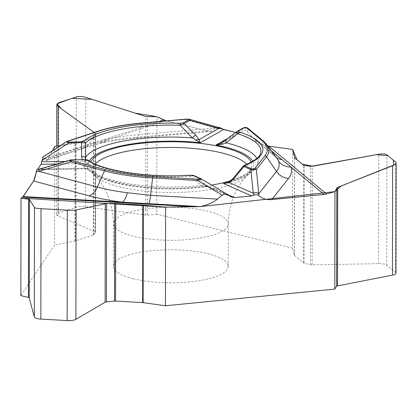 <?xml version="1.0" encoding="UTF-8"?>
<svg xmlns="http://www.w3.org/2000/svg" width="417" height="417" viewBox="0 0 417 417"><rect width="100%" height="100%" fill="white"/><g stroke="black" fill="none" stroke-linecap="round" stroke-linejoin="round"><path stroke-width="0.31" stroke-dasharray="2.08 1.56" d="M264.779 145.392L267.85 146.028L264.779 145.392L235.647 132.512L237.382 132.945L239.999 132.627L241.511 131.491C243.674 130.068 245.597 130.161 247.291 131.767L254.396 139.367L264.779 145.392L271.556 151.001M251.143 162.187A80.794 23.216 -179.9 0 1 251.706 166.034A80.794 23.216 -179.9 0 1 250.336 169.443A80.794 23.216 -179.9 0 1 230.95 180.603M211.695 185.07A80.794 23.216 -179.9 0 1 90.254 165.747A80.794 23.216 -179.9 0 1 90.833 161.905M66.376 141.764L67.017 141.702L43.462 156.933L44.655 159.435L45.573 160.331L46.673 160.378L47.793 159.664L82.045 148.327A15.116 10.962 -108.3 0 0 84.302 147.926A15.116 10.962 -108.3 0 0 88.904 144.219L44.4 158.95M85.48 159.575L85.881 160.753L88.284 163.6L83.145 161.202L82.29 159.607M39.964 168.948A4.134 2.064 73.6 0 1 40.97 169.12L37.514 169.495M84.985 159.565L83.478 166.206L84.552 168.489L86.288 168.921M37.254 169.662L89.259 168.661L87.523 169.281L88.972 161.374A2.017 1.762 122.7 0 0 88.289 160.404M38.119 169.391L89.259 168.661A82.806 23.795 0.1 0 0 208.651 186.201L207.035 186.644M206.592 186.696L204.737 186.503L201.474 185.419L190.001 176.219A2.017 0.407 -93.5 0 1 190.288 175.255M39.98 168.948A4.134 2.059 73.6 0 1 41.012 169.114L84.552 168.489A4.134 3.456 128.8 0 1 87.278 169.062A4.134 3.456 128.8 0 1 87.523 169.281L87.461 168.666A86.799 24.942 0.1 0 0 201.474 185.419A4.134 2.439 -52.2 0 1 205.101 184.074L208.099 186.644L230.783 196.652M41.012 169.114L72.209 159.747M200.963 178.716A2.017 1.616 -66.2 0 1 201.234 178.877L229.423 195.662M205.101 184.074L194.233 175.792A2.017 1.616 113.8 0 0 193.962 175.63M85.881 160.753A4.134 1.897 145.6 0 0 83.145 161.202L65.354 161.452M70.708 159.893L84.943 159.732L88.972 161.374A89.895 25.833 0.1 0 0 190.001 176.219L194.233 175.792L201.369 178.924M83.478 166.206A4.134 3.789 -174.5 0 1 87.461 168.666M54.71 146.403L54.538 245.034L20.85 295.59M47.793 159.664L52.485 150.745L48.779 157.965L158.924 121.509M133.252 278.723A57.437 16.508 0.1 0 0 194.687 281.345A57.437 16.508 0.1 0 0 228.245 266.395A57.437 16.508 0.1 0 0 176.24 249.872A57.437 16.508 0.1 0 0 114.388 263.106A57.437 16.508 0.1 0 0 113.367 266.197A57.437 16.508 0.1 0 0 133.252 278.723M218.498 127.972L206.457 130.818L166.545 120.841L207.551 131.089L211.596 131.433L215.141 130.479L218.039 128.347L215.386 127.956L139.038 134.618A15.116 4.279 85 0 1 136.708 137.964A15.116 4.279 85 0 1 135.369 137.386L207.551 131.089M164.553 121.019L82.045 148.327M243.064 128.014A2.017 1.725 -119.5 0 0 242.903 128.118L243.241 127.925M246.463 127.638L248.511 128.806A2.017 1.824 129.6 0 0 248.235 128.514M219.921 127.685L218.039 128.347M217.481 127.175A4.134 2.492 -74.3 0 0 215.386 127.956M94.127 132.439L95.686 133.826L93.523 137.438L75.493 143.406L60.46 145.585L82.962 140.93L92.678 137.719L94.133 132.439M102.837 142.796A15.116 8.564 -101.8 0 0 107.028 139.189L88.904 144.219L96.895 131.814L67.017 141.702A2.017 1.459 71.7 0 1 67.627 141.207M243.21 166.174L243.867 166.19L233.192 179.513L228.172 182.505M186.065 119.142A2.017 0.573 -95 0 0 185.758 119.585L215.349 127.946A4.134 2.492 -74.2 0 1 217.465 127.175M135.369 137.386A120.591 34.653 -179.9 0 0 99.705 142.484A15.116 8.564 -101.8 0 0 102.817 142.802C113.064 140.659 124.36 139.049 136.708 137.964L211.289 131.459M188.891 119.147L142.093 123.396L139.038 134.618A108.212 31.098 0.1 0 0 107.028 139.189M292.625 149.463L292.453 248.094L156.776 214.187L156.943 116.708M227.75 194.63L208.651 186.201L208.099 186.644L208.292 186.858M276.904 158.179L273.437 154.66L251.081 136.145M256.799 158.413A86.799 24.942 -179.9 0 1 257.498 164.173L260.609 153.175A89.895 25.833 -179.9 0 1 243.867 166.19A2.017 1.564 68.4 0 1 244.69 165.148M204.737 186.503A4.134 3.685 136.4 0 1 208.099 186.644M232.947 178.617A4.134 0.881 -138.7 0 0 233.192 179.513A86.799 24.942 -179.9 0 0 257.498 164.173C256.544 167.498 254.151 170.537 250.315 173.29C244.842 177.168 236.903 180.41 226.499 183.006M229.319 181.843A4.134 0.751 -123.2 0 1 229.6 181.875M156.776 214.187L147.357 215.136A2.215 0.636 -179.9 0 1 145.658 215.104L85.641 206.743A8.064 2.314 0.1 0 0 76.061 207.301L58.552 213.097A8.064 2.314 0.1 0 0 56.592 214.604A8.064 2.314 0.1 0 0 57.968 215.902L95.133 231.826A2.215 0.636 -179.9 0 1 95.514 232.186A2.215 0.636 -179.9 0 1 95.472 232.305L93.804 234.724A2.017 0.579 -179.9 0 1 93.351 234.99L75.321 240.958A2.017 0.579 -179.9 0 1 74.935 241.057L54.538 245.034M395.957 273.26A8.064 2.314 0.1 0 0 395.509 272.499L386.715 265.217A8.064 2.314 0.1 0 0 378.547 263.653L312.151 264.863A2.215 0.636 -179.9 0 1 310.54 264.706L304.082 263.07A2.017 0.579 -179.9 0 1 303.503 262.825L294.449 255.324A2.017 0.579 -179.9 0 1 294.345 255.178L292.453 248.094M37.103 169.61L37.426 169.583M42.023 160.279L47.793 159.664L48.779 157.965M252.728 161.285A82.806 23.795 -179.9 0 1 229.063 182.005M237.382 132.945L228.266 138.11M56.55 164.053L88.284 163.6A82.806 23.795 -179.9 0 1 89.248 161.004M114.466 220.583A57.437 16.508 -179.9 0 1 176.313 207.353A57.437 16.508 -179.9 0 1 228.318 223.877A57.437 16.508 -179.9 0 1 170.85 240.281A57.437 16.508 -179.9 0 1 113.44 223.674A57.437 16.508 -179.9 0 1 114.466 220.583M246.739 164.303A78.412 22.534 -179.9 0 1 246.671 175.99A78.412 22.534 -179.9 0 1 170.934 192.524A78.412 22.534 -179.9 0 1 95.258 175.729A78.412 22.534 -179.9 0 1 93.955 165.632A78.412 22.534 -179.9 0 1 95.232 164.037M247.291 131.767L248.511 128.806L263.518 141.238L273.437 154.66A15.116 13.672 -50.4 0 0 275.507 156.844L276.914 158.194M240.416 132.345L221.703 142.948L237.127 131.391L242.903 128.118L241.511 131.491M276.424 157.537A15.116 13.672 -50.4 0 1 275.522 156.86M97.51 131.319A2.017 1.459 -108.3 0 0 96.895 131.814A97.943 28.148 -179.9 0 1 142.093 123.396A2.017 0.573 -95 0 1 142.4 122.947M263.242 140.946A2.017 1.824 -50.4 0 1 263.518 141.238A97.943 28.148 -179.9 0 1 266.776 144.584M145.658 215.104L145.83 116.562M147.357 215.136L147.529 116.817M85.641 206.743L85.834 97.354M76.061 207.301L76.254 96.911M58.552 213.097L58.745 102.707M57.968 215.902L58.088 145.924M95.133 231.826L95.305 133.289M95.472 232.305L95.644 133.993M93.804 234.724L93.971 137.125M93.351 234.99L93.523 137.438M75.321 240.958L75.493 143.406M74.935 241.057L75.107 143.49M395.509 272.499L395.702 162.109M386.715 265.217L386.908 154.827M378.547 263.653L378.74 154.264M312.151 264.863L312.323 166.32M310.54 264.706L310.712 166.393M304.082 263.07L304.254 165.471M303.503 262.825L303.675 165.273M294.449 255.324L294.621 157.772M294.345 255.178L294.511 157.616M47.152 160.222L84.302 147.926L102.817 142.802M207.145 186.628C181.312 189.902 155.812 189.657 130.641 185.893C115.149 183.417 103.228 179.821 94.873 175.104L87.408 169.198M87.367 169.151L87.044 168.937M228.245 266.395L228.318 223.877C228.698 207.88 233.014 194.129 241.25 182.62L246.671 175.99C248.178 175.302 249.856 171.981 251.706 166.034M113.367 266.197L113.44 223.674C112.574 203.465 106.512 187.478 95.258 175.729C93.752 175.031 92.084 171.705 90.254 165.747M240.004 132.622L221.031 143.375M254.688 139.606L275.507 156.844M231.737 197.199L208.161 186.8M207.358 186.634L208.234 186.832M56.712 146.117L56.592 214.604M95.686 133.815L95.514 232.186"/><path stroke-width="0.63" d="M218.748 128.467A4.134 2.492 -74.3 0 0 217.497 127.18L217.465 127.175A4.134 2.492 -74.2 0 1 218.716 128.467L189.954 120.336L184.178 123.609L180.18 125.256L180.379 123.27L183.021 122.989A2.017 1.725 60.5 0 1 184.178 123.609L195.662 135.108L199.034 139.617L218.716 128.467L221.688 128.504L223.632 129.51L235.647 132.507L218.498 127.972M37.514 169.495L40.996 164.277L43.154 156.776M165.424 305.76L143.135 302.653A2.017 0.579 -179.9 0 0 142.645 302.606L115.561 301.074A2.017 0.579 -179.9 0 0 114.534 301.095L106.408 301.877A2.215 0.636 -179.9 0 0 105.126 302.195L75.899 319.333A8.064 2.314 0.1 0 1 67.142 320.574L40.845 319.088A8.064 2.314 0.1 0 1 34.324 316.977L29.226 297.9A2.215 0.636 -179.9 0 0 28.455 297.467L20.85 295.59L21.022 198.111L29.398 199.362L34.512 207.593C35.059 208.083 37.233 208.448 41.038 208.698L67.335 210.184C71.234 210.371 74.153 210.293 76.092 209.944L106.575 203.559L115.728 203.522L142.812 205.055L165.596 207.129L165.424 305.76L334.788 289.111L334.96 191.627L326.49 193.978A15.116 13.672 -50.4 0 1 324.009 194.442L271.78 199.576C266.489 199.993 262.131 198.633 258.712 195.5L257.112 194.671L255.616 194.671L251.727 195.948L234.568 197.637L231.737 197.199L229.423 195.662M230.95 180.603A80.794 23.216 -179.9 0 1 211.695 185.07M90.833 161.905A80.794 23.216 -179.9 0 1 91.631 160.462A80.794 23.216 -179.9 0 1 173.566 141.754A80.794 23.216 -179.9 0 1 251.143 162.187M21.022 198.111L22.7 197.095A15.116 2.711 93.2 0 0 23.196 196.574L200.342 206.597L165.596 207.129M228.855 195.286C226.301 193.941 224.085 193.91 222.209 195.198L217.465 199.097C213.176 202.532 207.473 205.028 200.342 206.597M23.196 196.574L33.584 180.983C34.637 179.305 35.508 176.214 36.196 171.721L38.812 171.361L97.422 187.061A15.116 9.836 -75 0 1 88.993 195.834L33.584 180.983M217.465 127.175L189.37 119.236L189.954 120.336A2.017 1.725 -119.5 0 0 188.797 119.715C189.495 119.215 188.646 119.048 186.248 119.22L142.583 123.025A96.296 27.673 0.1 0 0 98.146 131.303A2.017 1.459 -108.3 0 0 97.51 131.319L67.627 141.207A2.017 1.459 71.7 0 1 68.263 141.191C66.751 141.749 66.934 142.041 68.815 142.061L68.888 142.885L66.376 141.764M22.727 197.079L33.767 180.691L37.103 169.61L36.196 171.721M39.964 168.948A4.134 2.064 73.6 0 0 39.949 168.953L39.98 168.948A4.134 2.059 73.6 0 0 38.854 171.345L38.812 171.361A4.134 2.064 73.6 0 1 39.928 168.963M85.016 159.654L87.2 160.17A2.017 1.762 122.7 0 1 88.284 160.404C88.248 160.076 87.143 159.794 84.985 159.565L72.24 159.836C70.379 159.909 70.306 160.201 72.026 160.717A2.017 1.314 105 0 0 70.906 161.885L38.854 171.345M193.962 175.625A2.017 1.616 113.8 0 0 193.154 175.541L190.418 175.338A2.017 0.407 -93.5 0 0 190.293 175.255C192.393 175.176 193.613 175.302 193.962 175.63L200.963 178.716A2.017 1.616 -66.2 0 0 200.155 178.632C201.041 179.107 200.259 179.3 197.809 179.195A2.017 0.36 -86.8 0 0 197.496 180.488C200.316 179.763 201.614 179.242 201.385 178.935L228.949 195.344M88.993 195.834A120.591 34.653 -179.9 0 0 122.363 202.188A15.116 5.828 97.3 0 0 127.362 192.763L150.605 195.312A15.116 2.711 -86.8 0 1 148.89 203.684M85.48 159.575L85.412 142.906L81.659 142.703L81.591 141.879L83.562 141.3A2.017 1.84 48.2 0 1 85.412 142.906A89.895 25.833 -179.9 0 1 180.18 125.256L192.31 137.876L200.275 142.744L223.632 129.51M84.985 159.565L72.24 159.836M195.662 135.108A4.134 0.62 136.5 0 0 192.31 137.876A86.799 24.942 -179.9 0 0 85.365 157.793A4.134 2.262 176.8 0 0 81.576 156.354L81.659 142.703L68.888 142.885L42.023 160.258M200.963 178.716L201.369 178.924M70.708 159.893L69.889 160.524L70.906 161.885L104.422 170.866L97.422 187.061A108.212 31.098 0.1 0 0 127.362 192.763M52.485 150.745L54.71 146.403L60.46 145.585L54.71 146.403L52.485 150.745M165.711 120.633L156.943 116.708L134.915 113.07L92.121 99.366L72.052 98.303L57.035 103.781L61.002 108.566L94.133 132.439L58.156 106.517L56.785 104.547L58.745 102.707L77.333 96.64L81.445 96.494L85.141 97.151L145.83 116.562L156.943 116.708L163.725 119.919A15.116 10.962 -108.3 0 0 165.711 120.633L164.553 121.019M228.266 138.11L216.006 145.053L220.848 143.474M220.979 143.401L221.677 142.968M195.823 140.279A4.134 2.179 152.4 0 1 199.034 139.617L200.275 142.744A82.806 23.795 -179.9 0 0 89.248 161.004M271.556 151.001L281.981 159.638A15.116 13.672 -50.4 0 1 276.424 157.537M243.241 127.925L246.463 127.638M221.688 128.504L219.921 127.685M217.492 127.18A4.134 2.492 -74.3 0 0 217.481 127.175L220.166 127.722M252.728 161.285A82.806 23.795 -179.9 0 0 216.006 145.053L222.334 144.173L226.123 142.843L237.601 133.695L236.658 132.241L237.289 131.282A2.017 1.725 60.5 0 1 238.284 131.11L239.045 131.892A2.017 1.428 107.7 0 0 237.601 133.695A89.895 25.833 -179.9 0 1 260.609 153.175C260.083 156.761 254.782 160.753 244.701 165.142A2.017 1.564 68.4 0 1 245.446 165.085L244.987 165.888A2.017 1.616 113.8 0 0 243.903 166.539L243.2 166.195M228.172 182.505L223.408 183.454L251.727 195.948M186.248 119.22A2.017 0.573 -95 0 0 186.071 119.142L142.4 122.947C124.725 124.516 109.76 127.31 97.51 131.319M256.799 158.413A86.799 24.942 -179.9 0 0 226.123 142.843A4.134 2.111 -126.9 0 1 226.17 139.69A4.134 2.111 -126.9 0 1 226.29 139.606M222.334 144.173L221.703 142.948M189.37 119.236L188.891 119.147M195.385 206.863L22.7 197.095L21.022 198.111L165.596 207.129L200.342 206.597L334.96 191.627L341.278 185.935L393.877 165.226L393.325 160.138L388.013 155.734L376.515 154.665L312.813 166.237L302.273 164.11L296.956 159.706L292.625 149.463L267.85 146.023L292.625 149.463L294.621 157.772L303.675 165.273L310.712 166.393L378.74 154.264C382.67 153.633 385.391 153.821 386.908 154.827L395.702 162.109L396.072 163.339L394.941 164.59L337.702 187.337L336.774 187.973L334.96 191.627M254.162 195.192L253.223 193.212L250.904 169.63L243.903 166.539L233.833 178.726L229.366 182.682L223.408 183.454A82.806 23.795 -179.9 0 0 229.063 182.005M324.009 194.442L281.981 159.638M253.234 193.233A4.134 3.206 -5.5 0 1 258.748 193.811L258.712 195.5M276.904 158.184L266.776 144.584A97.943 28.148 -179.9 0 1 266.505 156.735L256.356 169.526A2.017 1.882 38.4 0 0 254.751 168.593L251.988 168.974A2.017 1.616 -66.2 0 0 250.904 169.63L256.356 169.526L258.748 193.811L276.492 171.45A15.116 14.115 -141.6 0 0 288.554 178.434L271.78 199.576M237.127 131.391A2.017 1.725 60.5 0 1 237.289 131.282L243.064 128.014A2.017 1.725 -119.5 0 1 244.06 127.837L246.953 128.139A2.017 1.824 129.6 0 1 248.23 128.514M288.554 178.434A120.591 34.653 -179.9 0 0 290.852 166.982A15.116 14.392 -20.8 0 1 278.556 161.176L276.93 158.215M233.833 178.726A4.134 0.881 -138.7 0 0 232.947 178.617L228.13 182.474M258.748 193.78A4.134 3.2 -5.6 0 0 253.223 193.212L229.366 182.682A4.134 0.751 -123.2 0 1 229.319 181.843M334.788 289.111L336.602 286.286A2.215 0.636 -179.9 0 1 337.53 285.88L392.449 275.163A8.064 2.314 0.1 0 0 395.957 273.26L396.15 163.125M37.426 169.583L40.996 164.277L56.55 164.053M41.017 164.246L42.023 160.279M37.582 169.401L38.119 169.391M234.568 197.637L227.75 194.63M222.209 195.198L197.496 180.488L152.606 177.944L150.605 195.312L217.465 199.097M41.752 161.791L65.354 161.452M82.29 159.607L81.576 156.354M72.026 160.717L105.548 169.698A96.296 27.673 0.1 0 0 152.919 176.657L197.809 179.195M200.155 178.632L193.154 175.541M190.418 175.338A91.844 26.391 -179.9 0 1 87.2 160.17M152.919 176.657A2.017 0.36 93.2 0 0 152.606 177.944A97.943 28.148 -179.9 0 1 104.422 170.866A2.017 1.314 105 0 1 105.548 169.698M95.232 164.037A78.412 22.534 -179.9 0 1 171.012 147.456A78.412 22.534 -179.9 0 1 246.739 164.303M158.924 121.509L163.725 119.919M183.021 122.989L188.797 119.715M98.146 131.303L68.263 141.191M68.815 142.061L81.591 141.879M83.562 141.3A91.844 26.391 -179.9 0 1 180.379 123.27M268.751 146.164L326.49 193.978M244.987 165.888L251.988 168.974M254.751 168.593L264.899 155.802A96.296 27.673 0.1 0 0 261.959 140.565L246.953 128.139M244.06 127.837L238.284 131.11M239.045 131.892A91.844 26.391 -179.9 0 1 245.446 165.085M264.899 155.802A2.017 1.882 38.4 0 1 266.505 156.735L276.492 171.45A108.212 31.098 0.1 0 0 278.556 161.176M261.959 140.565A2.017 1.824 -50.4 0 1 263.242 140.946L248.235 128.514C246.89 127.321 245.165 127.154 243.064 128.014M58.088 145.924L58.156 106.517M336.602 286.286L336.774 187.973M337.53 285.88L337.702 187.337M392.449 275.163L392.642 165.778M28.455 297.467L28.627 199.149M29.226 297.9L29.398 199.362M34.324 316.977L34.512 207.593M40.845 319.088L41.038 208.698M67.142 320.574L67.335 210.184M75.899 319.333L76.092 209.944M105.126 302.195L105.298 203.652M106.408 301.877L106.575 203.559M114.534 301.095L114.701 203.496M115.561 301.074L115.728 203.522M142.645 302.606L142.812 205.055M143.135 302.653L143.307 205.091M66.329 141.79L42.716 157.063M36.884 169.578L39.949 168.953M190.293 175.255C149.479 178.043 103.765 171.064 88.284 160.404M39.98 168.948L70.437 159.956M72.209 159.747L70.541 159.93M237.049 131.433L221.015 143.38M67.627 141.207L66.345 141.785M186.071 119.142L189.188 119.199M266.776 144.584L263.242 140.946M244.701 165.142L243.194 166.18M243.382 165.945L232.947 178.617M56.785 104.761L56.712 146.117"/></g></svg>
